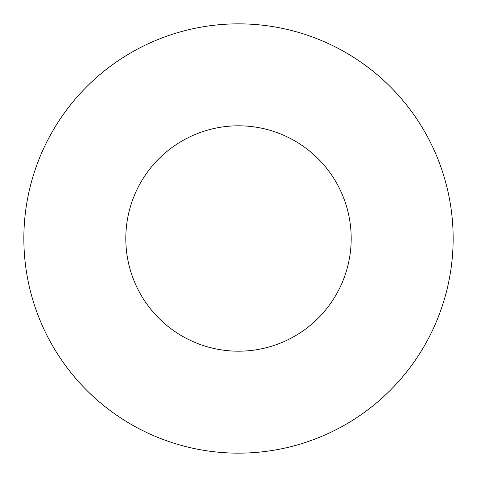 <?xml version="1.0" encoding="UTF-8"?>
<svg xmlns="http://www.w3.org/2000/svg" width="477" height="477" viewBox="0 0 477 477"><rect width="100%" height="100%" fill="white"/><g stroke="black" fill="none" stroke-linecap="round" stroke-linejoin="round"><path stroke-width="0.72" d="M351.191 238.5A112.691 112.691 0 0 0 238.5 125.809A112.691 112.691 0 0 0 125.809 238.5A112.691 112.691 0 0 0 238.5 351.191A112.691 112.691 0 0 0 351.191 238.5M453.15 238.5A214.65 214.65 0 0 0 238.5 23.85A214.65 214.65 0 0 0 23.85 238.5A214.65 214.65 0 0 0 238.5 453.15A214.65 214.65 0 0 0 453.15 238.5"/></g></svg>
